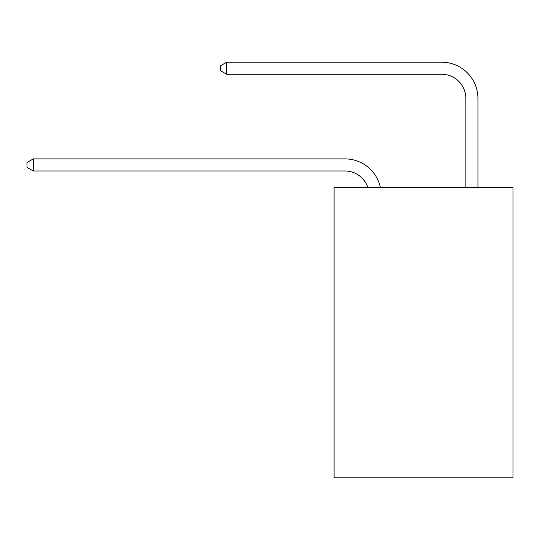 <?xml version="1.0" encoding="UTF-8"?>
<svg xmlns="http://www.w3.org/2000/svg" width="540" height="540" viewBox="0 0 540 540"><rect width="100%" height="100%" fill="white"/><g stroke="black" fill="none" stroke-linecap="round" stroke-linejoin="round"><path stroke-width="0.81" d="M513 187.67L513 477.819L334.078 477.819L334.078 187.67L513 187.67M344.952 170.984A24.179 24.179 -32.9 0 1 367.943 187.67A24.179 24.179 -39.1 0 0 344.952 170.984L33.284 170.984L27 167.359L27 162.526L33.284 158.895L344.952 158.895A36.268 36.268 147.1 0 1 380.444 187.67M465.851 187.67L465.851 98.449A24.179 24.179 146.5 0 0 441.673 74.27L226.719 74.27L220.435 70.645L220.435 65.806L226.719 62.181L441.673 62.181A36.268 36.268 43.9 0 1 477.94 98.449L477.94 187.67M465.851 98.449A24.179 24.179 -136.1 0 0 441.673 74.27A24.179 24.179 -136.1 0 1 465.851 98.449A24.179 24.179 -136.1 0 0 441.673 74.27A24.179 24.179 -136.1 0 1 465.851 98.449A24.179 24.179 -136.1 0 0 441.673 74.27A24.179 24.179 -136.1 0 1 465.851 98.449A24.179 24.179 -136.1 0 0 441.673 74.27A24.179 24.179 -136.1 0 1 465.851 98.449A24.179 24.179 -136.1 0 0 441.673 74.27A24.179 24.179 -136.1 0 1 465.851 98.449A24.179 24.179 -136.1 0 0 441.673 74.27A24.179 24.179 -136.1 0 1 465.851 98.449A24.179 24.179 -136.1 0 0 441.673 74.27A24.179 24.179 -136.1 0 1 465.851 98.449A24.179 24.179 -136.1 0 0 441.673 74.27A24.179 24.179 -136.1 0 1 465.851 98.449A24.179 24.179 -136.1 0 0 441.673 74.27A24.179 24.179 -136.1 0 1 465.851 98.449A24.179 24.179 -136.1 0 0 441.673 74.27A24.179 24.179 -136.1 0 1 465.851 98.449A24.179 24.179 -136.1 0 0 441.673 74.27A24.179 24.179 -136.1 0 1 465.851 98.449A24.179 24.179 -136.1 0 0 441.673 74.27A24.179 24.179 -136.1 0 1 465.851 98.449A24.179 24.179 -136.1 0 0 441.673 74.27A24.179 24.179 -136.1 0 1 465.851 98.449A24.179 24.179 -136.1 0 0 441.673 74.27A24.179 24.179 -136.1 0 1 465.851 98.449A24.179 24.179 -136.1 0 0 441.673 74.27A24.179 24.179 -136.1 0 1 465.851 98.449A24.179 24.179 -136.1 0 0 441.673 74.27A24.179 24.179 -136.1 0 1 465.851 98.449A24.179 24.179 -136.1 0 0 441.673 74.27A24.179 24.179 -136.1 0 1 465.851 98.449A24.179 24.179 -136.1 0 0 441.673 74.27A24.179 24.179 -136.1 0 1 465.851 98.449A24.179 24.179 -136.1 0 0 441.673 74.27A24.179 24.179 -136.1 0 1 465.851 98.449A24.179 24.179 -136.1 0 0 441.673 74.27A24.179 24.179 -136.1 0 1 465.851 98.449A24.179 24.179 -136.1 0 0 441.673 74.27A24.179 24.179 -136.1 0 1 465.851 98.449A24.179 24.179 -136.1 0 0 441.673 74.27A24.179 24.179 -136.1 0 1 465.851 98.449A24.179 24.179 -136.1 0 0 441.673 74.27A24.179 24.179 -136.1 0 1 465.851 98.449A24.179 24.179 -136.1 0 0 441.673 74.27M33.284 158.895L33.284 170.984M226.719 62.181L226.719 74.27"/></g></svg>
